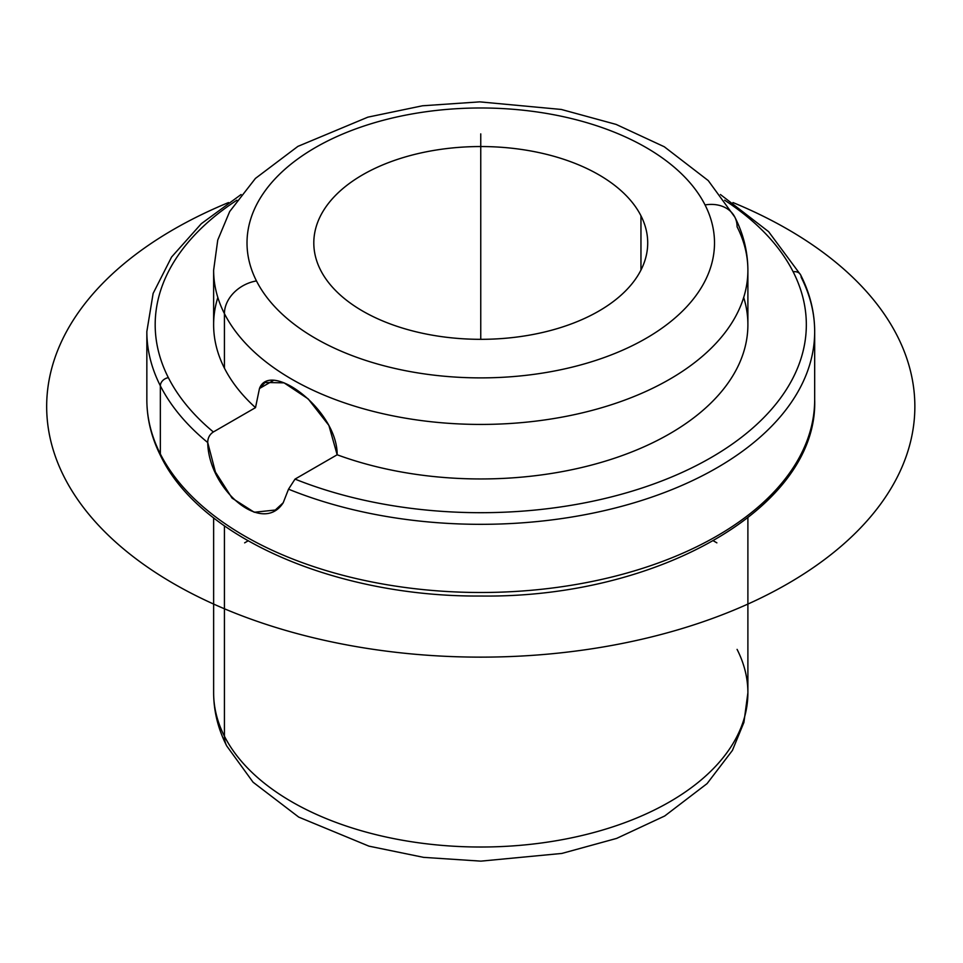 <?xml version="1.0" encoding="UTF-8"?>
<svg xmlns="http://www.w3.org/2000/svg" width="963" height="963" viewBox="0 0 963 963"><rect width="100%" height="100%" fill="white"/><g stroke="black" fill="none" stroke-linecap="round" stroke-linejoin="round"><path stroke-width="1.44" d="M265.21 382.492L284.049 382.841L308.172 398.899L328.877 425.393L337.158 454.777C337.519 410.226 270.182 359.885 259.468 388.51L273.311 380.517L259.468 388.51L264.656 382.841M747.89 270.206L747.89 324.736A267.136 154.224 180 0 1 609.218 459.953A267.136 154.224 180 0 1 337.158 454.777L295.027 479.105L288.527 489.18L283.206 502.758L275.286 510.029L254.256 512.256L232.119 498.16L215.435 472.075L207.719 442.535C207.767 437.912 209.657 434.397 213.365 431.966L255.508 407.638A267.136 154.224 180 0 1 224.427 368.155L224.427 313.625A267.136 154.224 0 0 0 518.744 422.865A267.136 154.224 0 0 0 747.89 270.206A267.136 154.224 0 0 0 737.08 226.774A33.392 26.157 153.1 0 0 734.817 217.084A33.392 26.157 153.1 0 0 705.048 204.938A33.392 26.157 -26.9 0 1 734.817 217.084C743.436 233.997 747.794 251.704 747.89 270.206A267.136 154.224 180 0 1 518.744 422.865A267.136 154.224 180 0 1 224.427 313.625L224.427 368.155A267.136 154.224 180 0 1 213.63 324.736L213.63 270.206A267.136 154.224 0 0 0 224.427 313.625A33.392 26.157 -26.9 0 1 256.471 280.931A233.744 134.952 0 0 0 546.563 372.428A233.744 134.952 0 0 0 705.048 204.938A233.744 134.952 0 0 0 414.957 113.441A233.744 134.952 0 0 0 256.471 280.931A33.392 26.157 153.1 0 0 224.427 313.625A267.136 154.224 180 0 1 213.63 270.206L217.746 240.064L229.688 211.535L255.424 178.42L297.904 146.376L367.89 117.149L422.468 105.786L479.767 101.861L561.321 109.457L616.139 124.42L664.289 146.761L708.25 180.587L734.817 217.084M259.468 388.51L255.508 407.638L259.468 388.51M217.831 297.471A267.136 154.224 0 0 0 224.427 368.155A267.136 154.224 0 0 0 255.508 407.638L213.365 431.966A325.566 187.966 180 0 1 168.356 377.652A8.342 6.536 153.1 0 0 160.352 385.826A8.342 6.536 -26.9 0 1 168.356 377.652A325.566 187.966 180 0 1 236.886 200.196A325.566 187.966 0 0 0 168.356 377.652A325.566 187.966 0 0 0 213.365 431.966C209.657 434.397 207.767 437.912 207.719 442.535C208.538 489.336 262.321 535.536 283.206 502.758L288.527 489.18A333.92 192.781 0 0 0 634.557 502.662A333.92 192.781 0 0 0 814.674 331.549A333.92 192.781 180 0 1 634.557 502.662A333.92 192.781 180 0 1 288.527 489.18L295.027 479.105A325.566 187.966 0 0 0 671.127 477.215A325.566 187.966 0 0 0 793.163 271.807A8.342 6.536 -26.9 0 1 800.602 274.84A8.342 6.536 153.1 0 0 793.163 271.807A325.566 187.966 0 0 0 724.621 200.196A325.566 187.966 180 0 1 793.163 271.807A325.566 187.966 180 0 1 671.127 477.215A325.566 187.966 180 0 1 295.027 479.105L337.158 454.777A267.136 154.224 0 0 0 629.489 452.839A267.136 154.224 0 0 0 743.689 297.471M640.961 215.796A166.96 96.396 180 0 1 647.714 242.941A166.96 96.396 180 0 1 504.504 338.35A166.96 96.396 180 0 1 320.559 270.073A166.96 96.396 180 0 1 313.806 242.941A166.96 96.396 180 0 1 457.016 147.52A166.96 96.396 180 0 1 640.961 215.796L640.961 270.073L640.961 215.796A166.96 96.396 0 0 0 433.747 150.445A166.96 96.396 0 0 0 320.559 270.073A166.96 96.396 0 0 0 527.76 335.425A166.96 96.396 0 0 0 640.961 215.796M160.352 385.826A333.92 192.781 180 0 1 146.845 331.549A333.92 192.781 0 0 0 160.352 385.826L160.352 453.982A333.92 192.781 0 0 0 528.242 590.536A333.92 192.781 0 0 0 814.674 399.705A333.92 192.781 180 0 1 528.242 590.536A333.92 192.781 180 0 1 160.352 453.982A8.342 6.536 153.1 0 0 160.917 456.414A8.342 6.536 -26.9 0 1 160.352 453.982A333.92 192.781 180 0 1 146.845 399.705A333.92 192.781 0 0 0 160.352 453.982L160.352 385.826A333.92 192.781 0 0 0 207.719 442.535A333.92 192.781 180 0 1 160.352 385.826M801.168 277.272A8.342 6.536 153.1 0 0 800.602 274.84C809.943 293.246 814.626 312.144 814.674 331.549A333.92 192.781 0 0 0 801.168 277.272M213.63 517.865L213.63 692.794C213.726 711.296 218.083 729.003 226.702 745.916L253.076 782.221L298.723 817.106L368.913 846.14L423.576 857.359L480.898 861.139L561.874 853.435L616.645 838.4L664.711 815.986L707.083 783.605L732.41 750.418L743.93 722.37L747.89 692.794A267.136 154.224 180 0 1 518.744 845.454A267.136 154.224 180 0 1 224.427 736.214L224.427 525.882L224.427 736.214A267.136 154.224 180 0 1 213.63 692.794A267.136 154.224 0 0 0 224.427 736.214A33.392 26.157 153.1 0 0 226.702 745.916A33.392 26.157 -26.9 0 1 224.427 736.214A267.136 154.224 0 0 0 518.744 845.454A267.136 154.224 0 0 0 747.89 692.794A267.136 154.224 0 0 0 737.08 649.375M256.471 280.931A233.744 134.952 180 0 1 414.957 113.441A233.744 134.952 180 0 1 705.048 204.938A233.744 134.952 180 0 1 546.563 372.428A233.744 134.952 180 0 1 256.471 280.931M248.105 540.845L244.638 542.843M713.414 540.845L716.869 542.843M480.754 339.325L480.754 133.881M732.999 202.555A434.096 250.621 180 0 1 787.71 229.302A434.096 250.621 180 0 1 787.71 583.734A434.096 250.621 180 0 1 173.809 583.734A434.096 250.621 180 0 1 228.52 202.555M814.674 331.549L814.674 399.705C818.273 507.381 657.91 598.336 480.946 596.025C337.519 597.168 200.822 538.799 160.917 456.414C151.576 438.009 146.882 419.11 146.845 399.705L146.845 331.549L153.129 293.414L171.595 257.013L201.315 223.693L241.087 194.526M720.432 194.526L768.594 231.65L800.602 274.84M747.89 692.794L747.89 517.865"/></g></svg>
